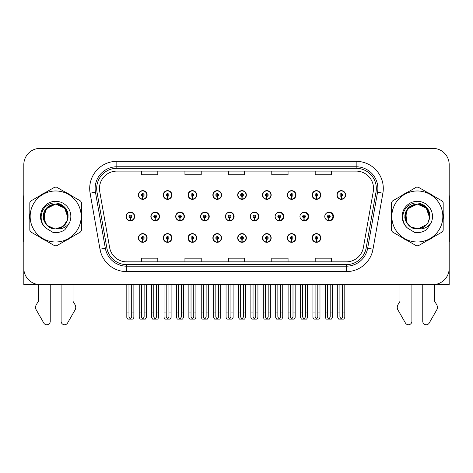 <?xml version="1.0" encoding="UTF-8"?>
<svg xmlns="http://www.w3.org/2000/svg" width="473" height="473" viewBox="0 0 473 473"><rect width="100%" height="100%" fill="white"/><g stroke="black" fill="none" stroke-linecap="round" stroke-linejoin="round"><path stroke-width="0.71" d="M417.328 284.586L422.756 284.586L422.756 321.285A3.465 3.465 0 0 0 429.224 323.018L437.017 309.407A5.428 5.428 0 0 0 436.626 304.571L434.699 301.39L434.699 284.586L449.184 284.586L449.184 164.651A16.283 16.283 0 0 0 432.907 148.368L40.093 148.368A16.283 16.283 0 0 0 23.816 164.651L23.816 284.586L38.301 284.586L38.301 301.39L36.374 304.571A5.428 5.428 0 0 0 35.983 309.407L43.776 323.018A3.465 3.465 0 0 0 50.244 321.285L50.244 284.586L55.672 284.586M312.109 237.972A4.34 4.34 0 0 0 316.449 242.312A4.34 4.34 0 0 0 320.795 237.972A4.34 4.34 0 0 0 316.449 233.627A4.34 4.34 0 0 0 312.109 237.972M237.671 237.972A4.34 4.34 0 0 0 242.016 242.312A4.34 4.34 0 0 0 246.356 237.972A4.34 4.34 0 0 0 242.016 233.627A4.34 4.34 0 0 0 237.671 237.972M212.862 237.972A4.34 4.34 0 0 0 217.202 242.312A4.34 4.34 0 0 0 221.541 237.972A4.34 4.34 0 0 0 217.202 233.627A4.34 4.34 0 0 0 212.862 237.972M287.3 237.972A4.34 4.34 0 0 0 291.64 242.312A4.34 4.34 0 0 0 295.98 237.972A4.34 4.34 0 0 0 291.64 233.627A4.34 4.34 0 0 0 287.3 237.972M188.047 237.972A4.34 4.34 0 0 0 192.387 242.312A4.34 4.34 0 0 0 196.733 237.972A4.34 4.34 0 0 0 192.387 233.627A4.34 4.34 0 0 0 188.047 237.972M163.232 237.972A4.34 4.34 0 0 0 167.578 242.312A4.34 4.34 0 0 0 171.918 237.972A4.34 4.34 0 0 0 167.578 233.627A4.34 4.34 0 0 0 163.232 237.972M262.485 237.972A4.34 4.34 0 0 0 266.825 242.312A4.34 4.34 0 0 0 271.171 237.972A4.34 4.34 0 0 0 266.825 233.627A4.34 4.34 0 0 0 262.485 237.972M175.708 216.48A4.34 4.34 0 0 0 180.047 220.82A4.34 4.34 0 0 0 184.387 216.48A4.34 4.34 0 0 0 180.047 212.135A4.34 4.34 0 0 0 175.708 216.48M200.564 216.48A4.34 4.34 0 0 0 204.904 220.82A4.34 4.34 0 0 0 209.243 216.48A4.34 4.34 0 0 0 204.904 212.135A4.34 4.34 0 0 0 200.564 216.48M225.42 216.48A4.34 4.34 0 0 0 229.76 220.82A4.34 4.34 0 0 0 234.1 216.48A4.34 4.34 0 0 0 229.76 212.135A4.34 4.34 0 0 0 225.42 216.48M250.276 216.48A4.34 4.34 0 0 0 254.616 220.82A4.34 4.34 0 0 0 258.956 216.48A4.34 4.34 0 0 0 254.616 212.135A4.34 4.34 0 0 0 250.276 216.48M279.153 217.834L279.035 220.548A4.068 4.068 0 0 1 275.138 216.48A4.34 4.34 0 0 0 279.472 220.82A4.34 4.34 0 0 0 283.812 216.48A4.34 4.34 0 0 0 279.472 212.135A4.34 4.34 0 0 0 275.132 216.48A4.068 4.068 0 0 1 279.212 212.407A4.068 4.068 0 0 1 283.28 216.48A4.068 4.068 0 0 1 279.389 220.548L279.271 217.834A1.354 1.354 0 0 0 280.566 216.48A1.354 1.354 0 0 0 279.212 215.12A1.354 1.354 0 0 0 277.852 216.48A1.354 1.354 0 0 0 279.153 217.834L279.188 217.018A0.544 0.544 0 0 1 278.668 216.48A0.544 0.544 0 0 1 279.212 215.936A0.544 0.544 0 0 1 279.756 216.48A0.544 0.544 0 0 1 279.236 217.018L279.271 217.834M300.42 218.372A4.34 4.34 0 0 0 308.668 216.48A4.34 4.34 0 0 0 300.42 214.588M325.726 219.1A4.34 4.34 0 0 0 333.524 216.48A4.34 4.34 0 0 0 325.726 213.855M150.852 216.48A4.34 4.34 0 0 0 155.191 220.82A4.34 4.34 0 0 0 159.531 216.48A4.34 4.34 0 0 0 155.191 212.135A4.34 4.34 0 0 0 150.852 216.48M336.924 194.988A4.34 4.34 0 0 0 341.264 199.328A4.34 4.34 0 0 0 345.603 194.988A4.34 4.34 0 0 0 341.264 190.649A4.34 4.34 0 0 0 336.924 194.988M188.047 194.988A4.34 4.34 0 0 0 192.387 199.328A4.34 4.34 0 0 0 196.733 194.988A4.34 4.34 0 0 0 192.387 190.649A4.34 4.34 0 0 0 188.047 194.988M212.862 194.988A4.34 4.34 0 0 0 217.202 199.328A4.34 4.34 0 0 0 221.541 194.988A4.34 4.34 0 0 0 217.202 190.649A4.34 4.34 0 0 0 212.862 194.988M237.671 194.988A4.34 4.34 0 0 0 242.016 199.328A4.34 4.34 0 0 0 246.356 194.988A4.34 4.34 0 0 0 242.016 190.649A4.34 4.34 0 0 0 237.671 194.988M287.3 194.988A4.34 4.34 0 0 0 291.64 199.328A4.34 4.34 0 0 0 295.98 194.988A4.34 4.34 0 0 0 291.64 190.649A4.34 4.34 0 0 0 287.3 194.988M312.109 194.988A4.34 4.34 0 0 0 316.449 199.328A4.34 4.34 0 0 0 320.795 194.988A4.34 4.34 0 0 0 316.449 190.649A4.34 4.34 0 0 0 312.109 194.988M163.232 194.988A4.34 4.34 0 0 0 167.578 199.328A4.34 4.34 0 0 0 171.918 194.988A4.34 4.34 0 0 0 167.578 190.649A4.34 4.34 0 0 0 163.232 194.988M262.485 194.988A4.34 4.34 0 0 0 266.825 199.328A4.34 4.34 0 0 0 271.171 194.988A4.34 4.34 0 0 0 266.825 190.649A4.34 4.34 0 0 0 262.485 194.988M138.423 237.972A4.34 4.34 0 0 0 142.763 242.312A4.34 4.34 0 0 0 147.103 237.972A4.34 4.34 0 0 0 142.763 233.627A4.34 4.34 0 0 0 138.423 237.972M125.995 216.48A4.34 4.34 0 0 0 130.335 220.82A4.34 4.34 0 0 0 134.675 216.48A4.34 4.34 0 0 0 130.335 212.135A4.34 4.34 0 0 0 125.995 216.48M138.423 194.988A4.34 4.34 0 0 0 142.763 199.328A4.34 4.34 0 0 0 147.103 194.988A4.34 4.34 0 0 0 142.763 190.649A4.34 4.34 0 0 0 138.423 194.988M29.823 213.228A26.05 26.05 0 0 0 29.823 219.726M39.933 237.239A26.05 26.05 0 0 0 45.562 240.485M65.777 240.485A26.05 26.05 0 0 0 71.405 237.239M81.516 219.726A26.05 26.05 0 0 0 81.516 213.228M391.484 213.228A26.05 26.05 0 0 0 391.484 219.726M401.595 237.239A26.05 26.05 0 0 0 407.223 240.485M427.438 240.485A26.05 26.05 0 0 0 433.067 237.239M443.177 219.726A26.05 26.05 0 0 0 443.177 213.228M99.466 188.473A17.365 17.365 0 0 1 116.831 171.108L356.169 171.108A17.365 17.365 0 0 1 373.268 191.488L363.394 247.497A17.365 17.365 0 0 1 346.289 261.847L126.711 261.847A17.365 17.365 0 0 1 109.606 247.497L99.732 191.488A17.365 17.365 0 0 1 99.466 188.473M96.675 188.473A20.156 20.156 0 0 0 96.983 191.973L106.857 247.982A20.156 20.156 0 0 0 126.711 264.638L346.289 264.638A20.156 20.156 0 0 0 366.143 247.982L376.017 191.973A20.156 20.156 0 0 0 356.169 168.317L116.831 168.317A20.156 20.156 0 0 0 96.675 188.473M90.112 193.185A27.132 27.132 0 0 1 116.831 161.34L356.169 161.34A27.132 27.132 0 0 1 382.888 193.185L373.014 249.194A27.132 27.132 0 0 1 346.289 271.62L126.711 271.62A27.132 27.132 0 0 1 99.986 249.194L90.112 193.185L95.457 192.245A21.711 21.711 0 0 1 116.831 166.768L356.169 166.768A21.711 21.711 0 0 1 377.543 192.245L367.669 248.254A21.711 21.711 0 0 1 346.289 266.193L126.711 266.193A21.711 21.711 0 0 1 105.331 248.254L95.457 192.245A21.711 21.711 0 0 1 95.126 188.473M71.405 195.721A26.05 26.05 0 0 0 65.777 192.47M45.562 192.47A26.05 26.05 0 0 0 39.933 195.721M433.067 195.721A26.05 26.05 0 0 0 427.438 192.47M407.223 192.47A26.05 26.05 0 0 0 401.595 195.721M432.907 148.368L40.093 148.368M23.816 164.651L23.816 268.309A16.283 16.283 0 0 0 40.093 284.586L432.907 284.586A16.283 16.283 0 0 0 449.184 268.309L449.184 164.651M228.358 171.108L228.358 174.785L244.642 174.785L244.642 171.108M184.943 171.108L184.943 174.785L201.226 174.785L201.226 171.108M141.528 171.108L141.528 174.785L157.805 174.785L157.805 171.108M271.774 171.108L271.774 174.785L288.057 174.785L288.057 171.108M315.195 171.108L315.195 174.785L331.472 174.785L331.472 171.108M244.642 261.847L244.642 258.175L228.358 258.175L228.358 261.847M201.226 261.847L201.226 258.175L184.943 258.175L184.943 261.847M157.805 261.847L157.805 258.175L141.528 258.175L141.528 261.847M288.057 261.847L288.057 258.175L271.774 258.175L271.774 261.847M331.472 261.847L331.472 258.175L315.195 258.175L315.195 261.847M144.123 284.586L144.123 317.087L142.763 319.027L141.409 317.087L141.409 312.05L139.233 312.05L139.233 317.478L140.174 319.104L145.353 319.104L146.293 317.478L146.293 284.586M142.704 239.326L142.586 242.034A4.068 4.068 0 0 1 138.695 237.972A4.068 4.068 0 0 1 142.763 233.899A4.068 4.068 0 0 1 146.831 237.972A4.068 4.068 0 0 1 142.941 242.034L142.822 239.326A1.354 1.354 0 0 0 144.123 237.972A1.354 1.354 0 0 0 142.763 236.612A1.354 1.354 0 0 0 141.409 237.972A1.354 1.354 0 0 0 142.704 239.326L142.74 238.51A0.544 0.544 0 0 1 142.219 237.972A0.544 0.544 0 0 1 142.763 237.428A0.544 0.544 0 0 1 143.307 237.972A0.544 0.544 0 0 1 142.787 238.51L142.822 239.326M139.233 284.586L139.233 312.05M141.409 284.586L141.409 312.05M144.123 312.05L146.293 312.05M131.695 284.586L131.695 317.087L130.335 319.027L128.981 317.087L128.981 312.05L126.805 312.05L126.805 317.478L127.745 319.104L132.925 319.104L133.865 317.478L133.865 284.586M130.276 217.834L130.158 220.548A4.068 4.068 0 0 1 126.267 216.48A4.068 4.068 0 0 1 130.335 212.407A4.068 4.068 0 0 1 134.403 216.48A4.068 4.068 0 0 1 130.513 220.548L130.394 217.834A1.354 1.354 0 0 0 131.695 216.48A1.354 1.354 0 0 0 130.335 215.12A1.354 1.354 0 0 0 128.981 216.48A1.354 1.354 0 0 0 130.276 217.834L130.312 217.018A0.544 0.544 0 0 1 129.791 216.48A0.544 0.544 0 0 1 130.335 215.936A0.544 0.544 0 0 1 130.879 216.48A0.544 0.544 0 0 1 130.359 217.018L130.394 217.834M126.805 284.586L126.805 312.05M128.981 284.586L128.981 312.05M131.695 312.05L133.865 312.05M142.704 196.342L142.586 199.056A4.068 4.068 0 0 1 138.695 194.988A4.068 4.068 0 0 1 142.763 190.915A4.068 4.068 0 0 1 146.831 194.988A4.068 4.068 0 0 1 142.941 199.056L142.822 196.342A1.354 1.354 0 0 0 144.123 194.988A1.354 1.354 0 0 0 142.763 193.628A1.354 1.354 0 0 0 141.409 194.988A1.354 1.354 0 0 0 142.704 196.342L142.74 195.532A0.544 0.544 0 0 1 142.219 194.988A0.544 0.544 0 0 1 142.763 194.444A0.544 0.544 0 0 1 143.307 194.988A0.544 0.544 0 0 1 142.787 195.532L142.822 196.342M142.763 319.027L141.409 317.087M23.816 195.071A10.855 10.855 0 0 0 23.65 196.939L23.65 241.443A10.855 10.855 0 0 1 23.816 241.431M23.816 251.21L23.816 245.783M61.1 284.586L61.1 321.285A3.465 3.465 0 0 0 67.562 323.018L75.361 309.407A5.428 5.428 0 0 0 74.965 304.571L73.037 301.39L73.037 284.586M168.932 284.586L168.932 317.087L167.578 319.027L166.218 317.087L166.218 312.05L164.048 312.05L164.048 317.478L164.988 319.104L170.162 319.104L171.102 317.478L171.102 284.586M167.519 239.326L167.401 242.034A4.068 4.068 0 0 1 163.504 237.972A4.068 4.068 0 0 1 167.578 233.899A4.068 4.068 0 0 1 171.646 237.972A4.068 4.068 0 0 1 167.755 242.034L167.637 239.326A1.354 1.354 0 0 0 168.932 237.972A1.354 1.354 0 0 0 167.578 236.612A1.354 1.354 0 0 0 166.218 237.972A1.354 1.354 0 0 0 167.519 239.326L167.554 238.51A0.544 0.544 0 0 1 167.034 237.972A0.544 0.544 0 0 1 167.578 237.428A0.544 0.544 0 0 1 168.116 237.972A0.544 0.544 0 0 1 167.602 238.51L167.637 239.326M164.048 284.586L164.048 312.05M166.218 284.586L166.218 312.05M168.932 312.05L171.102 312.05M193.747 284.586L193.747 317.087L192.387 319.027L191.033 317.087L191.033 312.05L188.863 312.05L188.863 317.478L189.803 319.104L194.977 319.104L195.917 317.478L195.917 284.586M192.328 239.326L192.209 242.034A4.068 4.068 0 0 1 188.319 237.972A4.068 4.068 0 0 1 192.387 233.899A4.068 4.068 0 0 1 196.461 237.972A4.068 4.068 0 0 1 192.564 242.034L192.446 239.326A1.354 1.354 0 0 0 193.747 237.972A1.354 1.354 0 0 0 192.387 236.612A1.354 1.354 0 0 0 191.033 237.972A1.354 1.354 0 0 0 192.328 239.326L192.363 238.51A0.544 0.544 0 0 1 191.849 237.972A0.544 0.544 0 0 1 192.387 237.428A0.544 0.544 0 0 1 192.931 237.972A0.544 0.544 0 0 1 192.41 238.51L192.446 239.326M188.863 284.586L188.863 312.05M191.033 284.586L191.033 312.05M193.747 312.05L195.917 312.05M218.556 284.586L218.556 317.087L217.202 319.027L215.842 317.087L215.842 312.05L213.672 312.05L213.672 317.478L214.612 319.104L219.791 319.104L220.731 317.478L220.731 284.586M217.142 239.326L217.024 242.034A4.068 4.068 0 0 1 213.134 237.972A4.068 4.068 0 0 1 217.202 233.899A4.068 4.068 0 0 1 221.269 237.972A4.068 4.068 0 0 1 217.379 242.034L217.261 239.326A1.354 1.354 0 0 0 218.556 237.972A1.354 1.354 0 0 0 217.202 236.612A1.354 1.354 0 0 0 215.842 237.972A1.354 1.354 0 0 0 217.142 239.326L217.178 238.51A0.544 0.544 0 0 1 216.658 237.972A0.544 0.544 0 0 1 217.202 237.428A0.544 0.544 0 0 1 217.746 237.972A0.544 0.544 0 0 1 217.225 238.51L217.261 239.326M213.672 284.586L213.672 312.05M215.842 284.586L215.842 312.05M218.556 312.05L220.731 312.05M243.37 284.586L243.37 317.087L242.016 319.027L240.656 317.087L240.656 312.05L238.487 312.05L238.487 317.478L239.427 319.104L244.6 319.104L245.54 317.478L245.54 284.586M241.957 239.326L241.839 242.034A4.068 4.068 0 0 1 237.943 237.972A4.068 4.068 0 0 1 242.016 233.899A4.068 4.068 0 0 1 246.084 237.972A4.068 4.068 0 0 1 242.194 242.034L242.075 239.326A1.354 1.354 0 0 0 243.37 237.972A1.354 1.354 0 0 0 242.016 236.612A1.354 1.354 0 0 0 240.656 237.972A1.354 1.354 0 0 0 241.957 239.326L241.993 238.51A0.544 0.544 0 0 1 241.472 237.972A0.544 0.544 0 0 1 242.016 237.428A0.544 0.544 0 0 1 242.554 237.972A0.544 0.544 0 0 1 242.04 238.51L242.075 239.326M238.487 284.586L238.487 312.05M240.656 284.586L240.656 312.05M243.37 312.05L245.54 312.05M156.504 284.586L156.504 317.087L155.15 319.027L153.79 317.087L153.79 312.05L151.62 312.05L151.62 317.478L152.56 319.104L157.734 319.104L158.674 317.478L158.674 284.586M155.091 217.834L154.973 220.548A4.068 4.068 0 0 1 151.076 216.48A4.068 4.068 0 0 1 155.15 212.407A4.068 4.068 0 0 1 159.218 216.48A4.068 4.068 0 0 1 155.327 220.548L155.209 217.834A1.354 1.354 0 0 0 156.504 216.48A1.354 1.354 0 0 0 155.15 215.12A1.354 1.354 0 0 0 153.79 216.48A1.354 1.354 0 0 0 155.091 217.834L155.126 217.018A0.544 0.544 0 0 1 154.606 216.48A0.544 0.544 0 0 1 155.15 215.936A0.544 0.544 0 0 1 155.688 216.48A0.544 0.544 0 0 1 155.174 217.018L155.209 217.834M159.395 217.562L159.07 217.562M159.07 215.392L159.395 215.392M151.62 284.586L151.62 312.05M153.79 284.586L153.79 312.05M156.504 312.05L158.674 312.05M181.319 284.586L181.319 317.087L179.959 319.027L178.605 317.087L178.605 312.05L176.435 312.05L176.435 317.478L177.375 319.104L182.548 319.104L183.489 317.478L183.489 284.586M179.9 217.834L179.781 220.548A4.068 4.068 0 0 1 175.891 216.48A4.068 4.068 0 0 1 179.959 212.407A4.068 4.068 0 0 1 184.032 216.48A4.068 4.068 0 0 1 180.136 220.548L180.018 217.834A1.354 1.354 0 0 0 181.319 216.48A1.354 1.354 0 0 0 179.959 215.12A1.354 1.354 0 0 0 178.605 216.48A1.354 1.354 0 0 0 179.9 217.834L179.935 217.018A0.544 0.544 0 0 1 179.421 216.48A0.544 0.544 0 0 1 179.959 215.936A0.544 0.544 0 0 1 180.503 216.48A0.544 0.544 0 0 1 179.982 217.018L180.018 217.834M184.251 217.562L183.885 217.562M183.885 215.392L184.251 215.392M176.435 284.586L176.435 312.05M178.605 284.586L178.605 312.05M181.319 312.05L183.489 312.05M206.127 284.586L206.127 317.087L204.774 319.027L203.414 317.087L203.414 312.05L201.244 312.05L201.244 317.478L202.184 319.104L207.363 319.104L208.303 317.478L208.303 284.586M204.714 217.834L204.596 220.548A4.068 4.068 0 0 1 200.706 216.48A4.068 4.068 0 0 1 204.774 212.407A4.068 4.068 0 0 1 208.841 216.48A4.068 4.068 0 0 1 204.951 220.548L204.833 217.834A1.354 1.354 0 0 0 206.127 216.48A1.354 1.354 0 0 0 204.774 215.12A1.354 1.354 0 0 0 203.414 216.48A1.354 1.354 0 0 0 204.714 217.834L204.75 217.018A0.544 0.544 0 0 1 204.23 216.48A0.544 0.544 0 0 1 204.774 215.936A0.544 0.544 0 0 1 205.317 216.48A0.544 0.544 0 0 1 204.797 217.018L204.833 217.834M209.107 217.562L208.694 217.562M208.694 215.392L209.107 215.392M201.244 284.586L201.244 312.05M203.414 284.586L203.414 312.05M206.127 312.05L208.303 312.05M230.942 284.586L230.942 317.087L229.588 319.027L228.228 317.087L228.228 312.05L226.059 312.05L226.059 317.478L226.999 319.104L232.172 319.104L233.112 317.478L233.112 284.586M229.529 217.834L229.411 220.548A4.068 4.068 0 0 1 225.515 216.48A4.068 4.068 0 0 1 229.588 212.407A4.068 4.068 0 0 1 233.656 216.48A4.068 4.068 0 0 1 229.766 220.548L229.647 217.834A1.354 1.354 0 0 0 230.942 216.48A1.354 1.354 0 0 0 229.588 215.12A1.354 1.354 0 0 0 228.228 216.48A1.354 1.354 0 0 0 229.529 217.834L229.565 217.018A0.544 0.544 0 0 1 229.044 216.48A0.544 0.544 0 0 1 229.588 215.936A0.544 0.544 0 0 1 230.126 216.48A0.544 0.544 0 0 1 229.612 217.018L229.647 217.834M233.964 217.562L233.508 217.562M233.508 215.392L233.964 215.392M226.059 284.586L226.059 312.05M228.228 284.586L228.228 312.05M230.942 312.05L233.112 312.05M167.519 196.342L167.401 199.056A4.068 4.068 0 0 1 163.504 194.988A4.068 4.068 0 0 1 167.578 190.915A4.068 4.068 0 0 1 171.646 194.988A4.068 4.068 0 0 1 167.755 199.056L167.637 196.342A1.354 1.354 0 0 0 168.932 194.988A1.354 1.354 0 0 0 167.578 193.628A1.354 1.354 0 0 0 166.218 194.988A1.354 1.354 0 0 0 167.519 196.342L167.554 195.532A0.544 0.544 0 0 1 167.034 194.988A0.544 0.544 0 0 1 167.578 194.444A0.544 0.544 0 0 1 168.116 194.988A0.544 0.544 0 0 1 167.602 195.532L167.637 196.342M192.328 196.342L192.209 199.056A4.068 4.068 0 0 1 188.319 194.988A4.068 4.068 0 0 1 192.387 190.915A4.068 4.068 0 0 1 196.461 194.988A4.068 4.068 0 0 1 192.564 199.056L192.446 196.342A1.354 1.354 0 0 0 193.747 194.988A1.354 1.354 0 0 0 192.387 193.628A1.354 1.354 0 0 0 191.033 194.988A1.354 1.354 0 0 0 192.328 196.342L192.363 195.532A0.544 0.544 0 0 1 191.849 194.988A0.544 0.544 0 0 1 192.387 194.444A0.544 0.544 0 0 1 192.931 194.988A0.544 0.544 0 0 1 192.41 195.532L192.446 196.342M217.142 196.342L217.024 199.056A4.068 4.068 0 0 1 213.134 194.988A4.068 4.068 0 0 1 217.202 190.915A4.068 4.068 0 0 1 221.269 194.988A4.068 4.068 0 0 1 217.379 199.056L217.261 196.342A1.354 1.354 0 0 0 218.556 194.988A1.354 1.354 0 0 0 217.202 193.628A1.354 1.354 0 0 0 215.842 194.988A1.354 1.354 0 0 0 217.142 196.342L217.178 195.532A0.544 0.544 0 0 1 216.658 194.988A0.544 0.544 0 0 1 217.202 194.444A0.544 0.544 0 0 1 217.746 194.988A0.544 0.544 0 0 1 217.225 195.532L217.261 196.342M241.957 196.342L241.839 199.056A4.068 4.068 0 0 1 237.943 194.988A4.068 4.068 0 0 1 242.016 190.915A4.068 4.068 0 0 1 246.084 194.988A4.068 4.068 0 0 1 242.194 199.056L242.075 196.342A1.354 1.354 0 0 0 243.37 194.988A1.354 1.354 0 0 0 242.016 193.628A1.354 1.354 0 0 0 240.656 194.988A1.354 1.354 0 0 0 241.957 196.342L241.993 195.532A0.544 0.544 0 0 1 241.472 194.988A0.544 0.544 0 0 1 242.016 194.444A0.544 0.544 0 0 1 242.554 194.988A0.544 0.544 0 0 1 242.04 195.532L242.075 196.342M47.359 207.269A12.404 12.404 0 0 0 45.656 209.149M44.019 212.217A12.404 12.404 0 0 0 43.735 213.092M51.628 228.211A12.404 12.404 0 0 0 55.672 228.885L63.211 226.331L67.645 219.72L67.148 211.774L64.068 207.345M55.672 241.987A25.507 25.507 0 0 0 81.179 216.48A25.507 25.507 0 0 0 55.672 190.974A25.507 25.507 0 0 0 30.16 216.48A25.507 25.507 0 0 0 55.672 241.987M55.672 245.783A29.308 29.308 0 0 0 56.63 245.771L80.558 231.953A29.308 29.308 0 0 0 81.516 230.292L81.516 202.663A29.308 29.308 0 0 0 80.558 201.001L56.63 187.19A29.308 29.308 0 0 0 54.708 187.19L30.786 201.001A29.308 29.308 0 0 0 29.823 202.663L29.823 230.292A29.308 29.308 0 0 0 30.786 231.953L54.708 245.771A29.308 29.308 0 0 0 55.672 245.783M60.81 205.187L55.672 204.07L45.775 208.995L43.469 218.733M67.994 217.876L64.559 207.824L55.672 204.07L47.767 206.914M46.898 207.7L43.327 217.722M43.333 217.769L46.981 225.337L54.62 228.837M68.077 216.279L64.293 207.558L55.666 204.07L47.803 206.884L43.735 213.087L43.652 219.549L46.165 224.45M62.548 206.157L55.672 204.07L48.4 206.423L43.871 212.637M43.841 212.732L44.226 221.263M48.991 226.934L53.348 228.666M68.029 217.515L64.967 208.262L55.672 204.07L48.08 206.666L43.936 212.454L45.461 223.528M60.355 204.992L55.666 204.07C44.113 204.963 42.966 215.073 43.262 216.652C42.458 218.78 46.833 229.612 55.672 228.885L56.358 228.867C63.802 227.726 67.704 223.398 68.059 215.877L68.047 215.664C68.349 206.045 56.287 199.63 48.246 204.785C39.815 209.208 38.745 221.997 45.916 228.087L52.941 232.385C57.316 233.065 61.33 232.16 64.972 229.665L69.3 223.12A15.166 15.166 0 0 0 63.406 203.437A15.166 15.166 0 0 0 43.303 207.706A15.166 15.166 0 0 0 45.916 228.087M68.071 216.8L65.309 208.67M55.672 228.885L56.358 228.867C61.709 229.364 66.019 227.448 69.3 223.12M68.071 216.173L66.244 209.994L61.567 205.56M68.047 215.664A12.404 12.404 0 0 0 68.011 215.203M60.219 204.939A12.404 12.404 0 0 0 55.672 204.07M399.963 284.586L399.963 301.39L398.035 304.571A5.428 5.428 0 0 0 397.639 309.407L405.438 323.018A3.465 3.465 0 0 0 411.9 321.285L411.9 284.586M449.184 195.071A10.855 10.855 0 0 1 449.35 196.939L449.35 241.443A10.855 10.855 0 0 0 449.184 241.431M449.184 245.783L449.184 251.21M409.021 207.269A12.404 12.404 0 0 0 407.318 209.149M413.29 228.211A12.404 12.404 0 0 0 417.328 228.885L423.217 227.401L427.693 223.303L429.685 217.574L428.745 211.614M417.328 241.987A25.507 25.507 0 0 0 442.84 216.48A25.507 25.507 0 0 0 417.328 190.974A25.507 25.507 0 0 0 391.821 216.48A25.507 25.507 0 0 0 417.328 241.987M417.328 245.783A29.308 29.308 0 0 0 418.292 245.771L442.214 231.953A29.308 29.308 0 0 0 443.177 230.292L443.177 202.663A29.308 29.308 0 0 0 442.214 201.001L418.292 187.19A29.308 29.308 0 0 0 416.37 187.19L392.442 201.001A29.308 29.308 0 0 0 391.484 202.663L391.484 230.292A29.308 29.308 0 0 0 392.442 231.953L416.37 245.771A29.308 29.308 0 0 0 417.328 245.783M422.472 205.187L417.334 204.07L407.43 209.001L405.13 218.745M429.655 217.876L426.22 207.824L417.334 204.07L409.429 206.914M408.56 207.7L405.16 214.103L405.887 221.252L410.452 226.798L418.02 228.867C425.464 227.726 429.366 223.398 429.721 215.877L429.709 215.664C430.01 206.045 417.943 199.63 409.908 204.785C401.476 209.208 400.406 221.997 407.572 228.087L414.596 232.385C418.977 233.065 422.992 232.16 426.634 229.665L430.962 223.12A15.166 15.166 0 0 0 425.067 203.437A15.166 15.166 0 0 0 404.965 207.706A15.166 15.166 0 0 0 407.572 228.087M429.732 216.279L425.954 207.558L417.328 204.07L410.718 205.986L406.437 210.55L405.739 220.903M424.21 206.157L417.328 204.07L410.061 206.423L405.532 212.637M405.503 212.732L405.887 221.263M410.653 226.934L415.01 228.666M429.691 217.515L426.622 208.262L417.328 204.07L409.754 206.654L405.603 212.43L407.099 223.498M422.779 205.335L417.328 204.07C405.775 204.963 404.628 215.073 404.923 216.652C404.119 218.78 408.495 229.612 417.334 228.885L418.02 228.867C423.37 229.364 427.681 227.448 430.962 223.12M417.949 228.867L426.752 224.551M429.732 216.8L426.971 208.67M429.732 216.173L427.905 209.994L423.223 205.56M429.709 215.664A12.404 12.404 0 0 0 429.673 215.203M421.881 204.939A12.404 12.404 0 0 0 417.328 204.07M268.185 284.586L268.185 317.087L266.825 319.027L265.471 317.087L265.471 312.05L263.301 312.05L263.301 317.478L264.241 319.104L269.415 319.104L270.355 317.478L270.355 284.586M266.766 239.326L266.648 242.034A4.068 4.068 0 0 1 262.757 237.972A4.068 4.068 0 0 1 266.825 233.899A4.068 4.068 0 0 1 270.899 237.972A4.068 4.068 0 0 1 267.003 242.034L266.884 239.326A1.354 1.354 0 0 0 268.185 237.972A1.354 1.354 0 0 0 266.825 236.612A1.354 1.354 0 0 0 265.471 237.972A1.354 1.354 0 0 0 266.766 239.326L266.802 238.51A0.544 0.544 0 0 1 266.281 237.972A0.544 0.544 0 0 1 266.825 237.428A0.544 0.544 0 0 1 267.369 237.972A0.544 0.544 0 0 1 266.849 238.51L266.884 239.326M263.301 284.586L263.301 312.05M265.471 284.586L265.471 312.05M268.185 312.05L270.355 312.05M292.994 284.586L292.994 317.087L291.64 319.027L290.28 317.087L290.28 312.05L288.11 312.05L288.11 317.478L289.05 319.104L294.23 319.104L295.164 317.478L295.164 284.586M291.581 239.326L291.463 242.034A4.068 4.068 0 0 1 287.566 237.972A4.068 4.068 0 0 1 291.64 233.899A4.068 4.068 0 0 1 295.708 237.972A4.068 4.068 0 0 1 291.817 242.034L291.699 239.326A1.354 1.354 0 0 0 292.994 237.972A1.354 1.354 0 0 0 291.64 236.612A1.354 1.354 0 0 0 290.28 237.972A1.354 1.354 0 0 0 291.581 239.326L291.616 238.51A0.544 0.544 0 0 1 291.096 237.972A0.544 0.544 0 0 1 291.64 237.428A0.544 0.544 0 0 1 292.184 237.972A0.544 0.544 0 0 1 291.664 238.51L291.699 239.326M288.11 284.586L288.11 312.05M290.28 284.586L290.28 312.05M292.994 312.05L295.164 312.05M317.809 284.586L317.809 317.087L316.449 319.027L315.095 317.087L315.095 312.05L312.925 312.05L312.925 317.478L313.865 319.104L319.039 319.104L319.979 317.478L319.979 284.586M316.39 239.326L316.271 242.034A4.068 4.068 0 0 1 312.381 237.972A4.068 4.068 0 0 1 316.449 233.899A4.068 4.068 0 0 1 320.523 237.972A4.068 4.068 0 0 1 316.632 242.034L316.508 239.326A1.354 1.354 0 0 0 317.809 237.972A1.354 1.354 0 0 0 316.449 236.612A1.354 1.354 0 0 0 315.095 237.972A1.354 1.354 0 0 0 316.39 239.326L316.425 238.51A0.544 0.544 0 0 1 315.911 237.972A0.544 0.544 0 0 1 316.449 237.428A0.544 0.544 0 0 1 316.993 237.972A0.544 0.544 0 0 1 316.472 238.51L316.508 239.326M312.925 284.586L312.925 312.05M315.095 284.586L315.095 312.05M317.809 312.05L319.979 312.05M255.757 284.586L255.757 317.087L254.397 319.027L253.043 317.087L253.043 312.05L250.873 312.05L250.873 317.478L251.813 319.104L256.987 319.104L257.927 317.478L257.927 284.586M254.338 217.834L254.22 220.548A4.068 4.068 0 0 1 250.329 216.48A4.068 4.068 0 0 1 254.397 212.407A4.068 4.068 0 0 1 258.471 216.48A4.068 4.068 0 0 1 254.575 220.548L254.456 217.834A1.354 1.354 0 0 0 255.757 216.48A1.354 1.354 0 0 0 254.397 215.12A1.354 1.354 0 0 0 253.043 216.48A1.354 1.354 0 0 0 254.338 217.834L254.373 217.018A0.544 0.544 0 0 1 253.853 216.48A0.544 0.544 0 0 1 254.397 215.936A0.544 0.544 0 0 1 254.941 216.48A0.544 0.544 0 0 1 254.421 217.018L254.456 217.834M258.82 217.562L258.323 217.562M258.323 215.392L258.82 215.392M250.873 284.586L250.873 312.05M253.043 284.586L253.043 312.05M255.757 312.05L257.927 312.05M280.566 284.586L280.566 317.087L279.212 319.027L277.852 317.087L277.852 312.05L275.682 312.05L275.682 317.478L276.622 319.104L281.802 319.104L282.736 317.478L282.736 284.586M283.676 217.562L283.132 217.562M283.132 215.392L283.676 215.392M275.682 284.586L275.682 312.05M277.852 284.586L277.852 312.05M280.566 312.05L282.736 312.05M305.381 284.586L305.381 317.087L304.021 319.027L302.667 317.087L302.667 312.05L300.497 312.05L300.497 317.478L301.437 319.104L306.61 319.104L307.551 317.478L307.551 284.586M303.962 217.834L303.843 220.548A4.068 4.068 0 0 1 299.953 216.48A4.068 4.068 0 0 1 304.021 212.407A4.068 4.068 0 0 1 308.094 216.48A4.068 4.068 0 0 1 304.204 220.548L304.086 217.834A1.354 1.354 0 0 0 305.381 216.48A1.354 1.354 0 0 0 304.021 215.12A1.354 1.354 0 0 0 302.667 216.48A1.354 1.354 0 0 0 303.962 217.834L303.997 217.018A0.544 0.544 0 0 1 303.483 216.48A0.544 0.544 0 0 1 304.021 215.936A0.544 0.544 0 0 1 304.565 216.48A0.544 0.544 0 0 1 304.05 217.018L304.086 217.834M308.532 217.562L307.947 217.562M307.947 215.392L308.532 215.392M300.497 284.586L300.497 312.05M302.667 284.586L302.667 312.05M305.381 312.05L307.551 312.05M330.195 284.586L330.195 317.087L328.836 319.027L327.482 317.087L327.482 312.05L325.306 312.05L325.306 317.478L326.246 319.104L331.425 319.104L332.365 317.478L332.365 284.586M328.776 217.834L328.658 220.548A4.068 4.068 0 0 1 324.768 216.48A4.068 4.068 0 0 1 328.836 212.407A4.068 4.068 0 0 1 332.909 216.48A4.068 4.068 0 0 1 329.013 220.548L328.895 217.834A1.354 1.354 0 0 0 330.195 216.48A1.354 1.354 0 0 0 328.836 215.12A1.354 1.354 0 0 0 327.482 216.48A1.354 1.354 0 0 0 328.776 217.834L328.812 217.018A0.544 0.544 0 0 1 328.292 216.48A0.544 0.544 0 0 1 328.836 215.936A0.544 0.544 0 0 1 329.379 216.48A0.544 0.544 0 0 1 328.859 217.018L328.895 217.834M333.388 217.562L332.761 217.562M332.761 215.392L333.388 215.392M325.306 284.586L325.306 312.05M327.482 284.586L327.482 312.05M330.195 312.05L332.365 312.05M266.766 196.342L266.648 199.056A4.068 4.068 0 0 1 262.757 194.988A4.068 4.068 0 0 1 266.825 190.915A4.068 4.068 0 0 1 270.899 194.988A4.068 4.068 0 0 1 267.003 199.056L266.884 196.342A1.354 1.354 0 0 0 268.185 194.988A1.354 1.354 0 0 0 266.825 193.628A1.354 1.354 0 0 0 265.471 194.988A1.354 1.354 0 0 0 266.766 196.342L266.802 195.532A0.544 0.544 0 0 1 266.281 194.988A0.544 0.544 0 0 1 266.825 194.444A0.544 0.544 0 0 1 267.369 194.988A0.544 0.544 0 0 1 266.849 195.532L266.884 196.342M291.581 196.342L291.463 199.056A4.068 4.068 0 0 1 287.566 194.988A4.068 4.068 0 0 1 291.64 190.915A4.068 4.068 0 0 1 295.708 194.988A4.068 4.068 0 0 1 291.817 199.056L291.699 196.342A1.354 1.354 0 0 0 292.994 194.988A1.354 1.354 0 0 0 291.64 193.628A1.354 1.354 0 0 0 290.28 194.988A1.354 1.354 0 0 0 291.581 196.342L291.616 195.532A0.544 0.544 0 0 1 291.096 194.988A0.544 0.544 0 0 1 291.64 194.444A0.544 0.544 0 0 1 292.184 194.988A0.544 0.544 0 0 1 291.664 195.532L291.699 196.342M316.39 196.342L316.271 199.056A4.068 4.068 0 0 1 312.381 194.988A4.068 4.068 0 0 1 316.449 190.915A4.068 4.068 0 0 1 320.523 194.988A4.068 4.068 0 0 1 316.632 199.056L316.508 196.342A1.354 1.354 0 0 0 317.809 194.988A1.354 1.354 0 0 0 316.449 193.628A1.354 1.354 0 0 0 315.095 194.988A1.354 1.354 0 0 0 316.39 196.342L316.425 195.532A0.544 0.544 0 0 1 315.911 194.988A0.544 0.544 0 0 1 316.449 194.444A0.544 0.544 0 0 1 316.993 194.988A0.544 0.544 0 0 1 316.472 195.532L316.508 196.342M342.623 284.586L342.623 317.087L341.264 319.027L339.91 317.087L339.91 312.05L337.734 312.05L337.734 317.478L338.674 319.104L343.853 319.104L344.793 317.478L344.793 284.586M341.204 196.342L341.086 199.056A4.068 4.068 0 0 1 337.196 194.988A4.068 4.068 0 0 1 341.264 190.915A4.068 4.068 0 0 1 345.337 194.988A4.068 4.068 0 0 1 341.441 199.056L341.323 196.342A1.354 1.354 0 0 0 342.623 194.988A1.354 1.354 0 0 0 341.264 193.628A1.354 1.354 0 0 0 339.91 194.988A1.354 1.354 0 0 0 341.204 196.342L341.24 195.532A0.544 0.544 0 0 1 340.72 194.988A0.544 0.544 0 0 1 341.264 194.444A0.544 0.544 0 0 1 341.808 194.988A0.544 0.544 0 0 1 341.287 195.532L341.323 196.342M337.734 284.586L337.734 312.05M339.91 284.586L339.91 312.05M342.623 312.05L344.793 312.05M356.169 161.34L356.169 168.317M95.457 192.245L96.983 191.973M126.711 271.62L126.711 264.638M346.289 264.638L346.289 271.62M366.143 247.982L373.014 249.194M99.986 249.194L106.857 247.982M376.017 191.973L382.888 193.185M116.831 161.34L116.831 168.317M142.586 242.034A4.068 4.068 0 0 1 138.695 237.972M130.158 220.548A4.068 4.068 0 0 1 126.267 216.48M142.586 199.056A4.068 4.068 0 0 1 138.695 194.988M167.401 242.034A4.068 4.068 0 0 1 163.504 237.972M192.209 242.034A4.068 4.068 0 0 1 188.319 237.972M217.024 242.034A4.068 4.068 0 0 1 213.134 237.972M241.839 242.034A4.068 4.068 0 0 1 237.943 237.972M154.973 220.548A4.068 4.068 0 0 1 151.076 216.48M179.781 220.548A4.068 4.068 0 0 1 175.891 216.48M204.596 220.548A4.068 4.068 0 0 1 200.706 216.48M229.411 220.548A4.068 4.068 0 0 1 225.515 216.48M167.401 199.056A4.068 4.068 0 0 1 163.504 194.988M192.209 199.056A4.068 4.068 0 0 1 188.319 194.988M217.024 199.056A4.068 4.068 0 0 1 213.134 194.988M241.839 199.056A4.068 4.068 0 0 1 237.943 194.988M266.648 242.034A4.068 4.068 0 0 1 262.757 237.972M291.463 242.034A4.068 4.068 0 0 1 287.566 237.972M316.271 242.034A4.068 4.068 0 0 1 312.381 237.972M254.22 220.548A4.068 4.068 0 0 1 250.329 216.48M279.035 220.548A4.068 4.068 0 0 1 275.138 216.48M303.843 220.548A4.068 4.068 0 0 1 299.953 216.48M328.658 220.548A4.068 4.068 0 0 1 324.768 216.48M266.648 199.056A4.068 4.068 0 0 1 262.757 194.988M291.463 199.056A4.068 4.068 0 0 1 287.566 194.988M316.271 199.056A4.068 4.068 0 0 1 312.381 194.988M341.086 199.056A4.068 4.068 0 0 1 337.196 194.988"/></g></svg>
